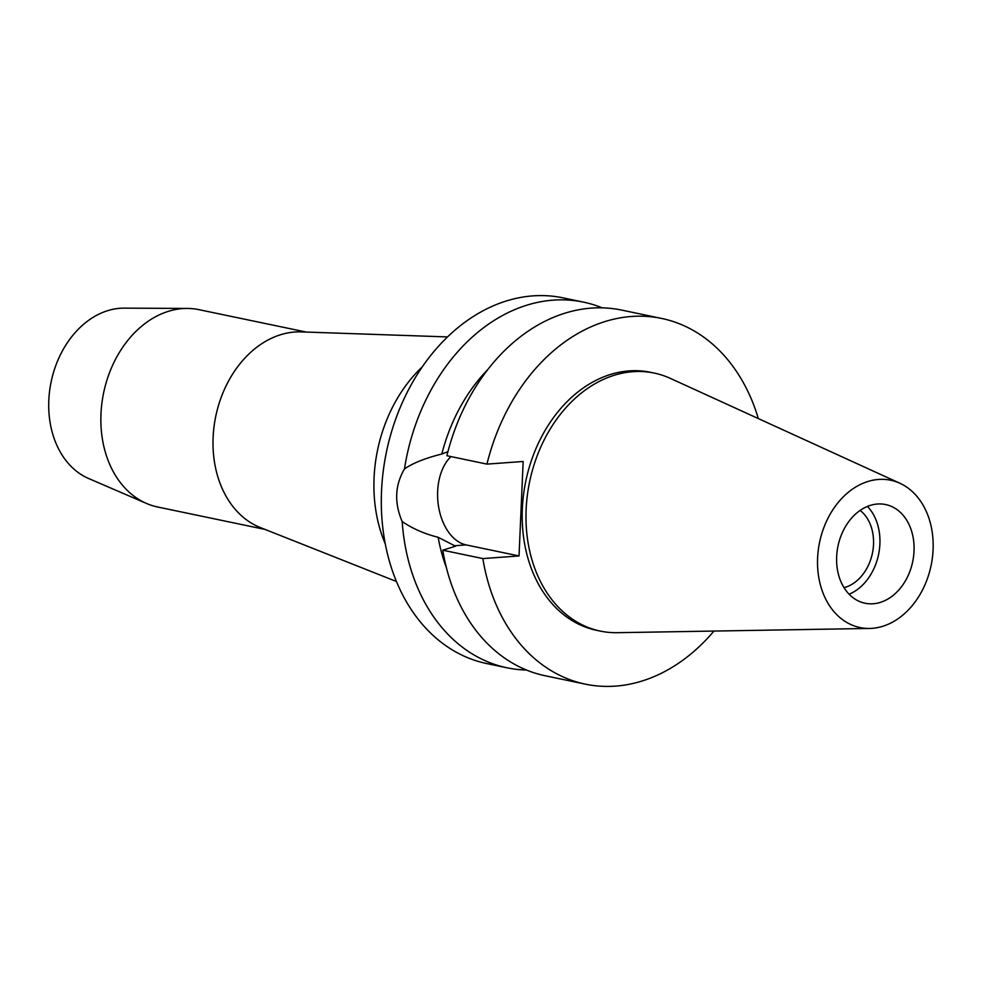 <?xml version="1.0" encoding="UTF-8"?>
<svg xmlns="http://www.w3.org/2000/svg" width="982" height="982" viewBox="0 0 982 982"><rect width="100%" height="100%" fill="white"/><g stroke="black" fill="none" stroke-linecap="round" stroke-linejoin="round"><path stroke-width="1.47" d="M878.595 479.449A75.233 56.956 -78.2 0 1 899.917 483.267A75.233 56.956 -78.2 0 1 931.415 563.938A75.233 56.956 -78.2 0 1 872.09 628.333A75.233 56.956 -78.2 0 1 869.598 628.443A75.233 56.956 -78.2 0 1 817.687 556.463A75.233 56.956 -78.2 0 1 878.595 479.449M869.598 628.443L617.236 632.69A131.784 99.759 -78.2 0 1 600.346 631.095A131.784 99.759 -78.2 0 1 527.322 495.517A131.784 99.759 -78.2 0 1 632.985 371.687A131.784 99.759 -78.2 0 1 654.233 373.086A131.784 99.759 -78.2 0 1 670.338 378.377L899.917 483.267M873.158 603.758A50.401 38.151 101.8 0 0 913.579 556.401A50.401 38.151 101.8 0 0 885.641 504.552A50.401 38.151 101.8 0 0 877.515 504.012A50.401 38.151 101.8 0 0 837.106 551.368A50.401 38.151 101.8 0 0 865.044 603.23A50.401 38.151 101.8 0 0 873.158 603.758M867.437 506.442A50.401 38.151 -78.2 0 1 878.559 554.56A50.401 38.151 -78.2 0 1 849.111 594.208M844.029 587.653A42.103 31.866 101.8 0 0 872.409 553.271A42.103 31.866 101.8 0 0 860.158 510.419M306.224 332.063L198.941 309.661A100.802 76.314 101.8 0 0 187.304 308.434L124.235 308.139A88.061 66.653 101.8 0 0 120.197 308.274A88.061 66.653 101.8 0 0 50.634 384.355A88.061 66.653 101.8 0 0 88.65 478.516L146.576 503.484A100.802 76.314 101.8 0 0 157.734 507.019L265.005 529.421M187.304 308.434A100.802 76.314 101.8 0 0 182.689 308.594A100.802 76.314 101.8 0 0 103.061 395.697A100.802 76.314 101.8 0 0 146.576 503.484M396.446 581.504L260.353 527.567A100.802 76.314 -78.2 0 1 214.997 420.247A100.802 76.314 -78.2 0 1 294.846 332.014A100.802 76.314 -78.2 0 1 301.216 331.891L447.522 336.924M422.26 366.887A133.417 100.999 101.8 0 0 385.288 543.942M447.927 451.659L441.814 454.015C425.329 458.14 412.894 463.099 404.486 468.917A186.789 141.396 -78.2 0 1 553.308 300.136A186.789 141.396 -78.2 0 1 583.418 302.112L563.067 297.865A186.789 141.396 101.8 0 0 532.956 295.877A186.789 141.396 101.8 0 0 383.201 471.397A186.789 141.396 101.8 0 0 486.704 663.55L507.056 667.797A186.789 141.396 -78.2 0 1 402.19 521.552C412.526 528.623 424.519 533.877 438.168 537.301A157.145 118.957 101.8 0 0 446.368 567.571M583.418 302.112A186.789 141.396 -78.2 0 1 602.15 307.845M526.512 670.031A186.789 141.396 -78.2 0 1 507.056 667.797M404.486 468.917C394.911 485.268 394.138 502.821 402.19 521.552M486.962 464.105A186.789 141.396 -78.2 0 1 631.561 316.474A186.789 141.396 -78.2 0 1 661.684 318.45L621.606 310.079A186.789 141.396 101.8 0 0 591.495 308.103A186.789 141.396 101.8 0 0 446.896 455.734L486.962 464.105L523.16 461.479L519.036 555.947L466.131 544.9A47.737 30.491 85.9 0 1 437.653 491.295A47.737 30.491 85.9 0 1 450.947 456.593M438.168 537.301L455.513 546.201L442.772 550.202L482.837 558.574A186.789 141.396 -78.2 0 0 585.321 684.135L545.243 675.776A186.789 141.396 101.8 0 1 442.772 550.202M487.698 369.674A157.145 118.957 101.8 0 0 441.814 454.015M661.684 318.45A186.789 141.396 -78.2 0 1 758.337 418.577M713.963 631.058A186.789 141.396 -78.2 0 1 615.432 686.123A186.789 141.396 -78.2 0 1 585.321 684.135M519.036 555.947L482.837 558.574M654.233 373.086L650.44 372.288A131.784 99.759 101.8 0 0 629.192 370.889A131.784 99.759 101.8 0 0 523.529 494.732A131.784 99.759 101.8 0 0 596.553 630.309L600.346 631.095M466.131 544.9L453.623 545.808"/></g></svg>
